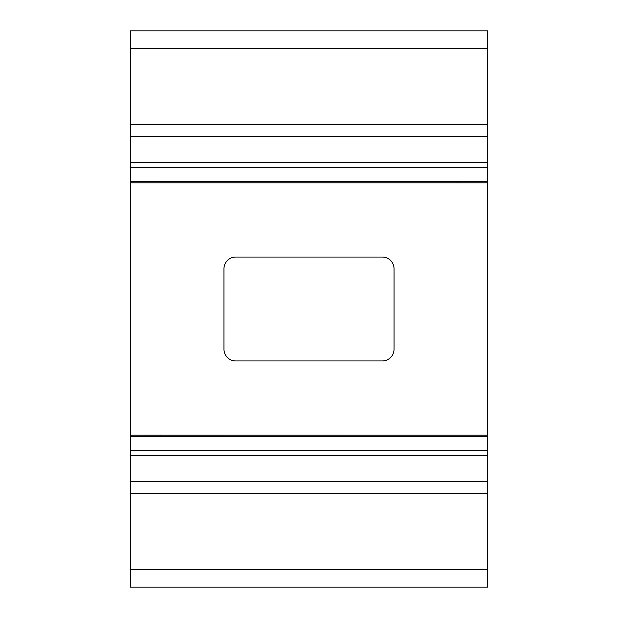 <?xml version="1.0" encoding="UTF-8"?>
<svg xmlns="http://www.w3.org/2000/svg" width="618" height="618" viewBox="0 0 618 618"><rect width="100%" height="100%" fill="white"/><g stroke="black" fill="none" stroke-linecap="round" stroke-linejoin="round"><path stroke-width="0.93" d="M394.029 268.76L394.029 349.24A11.711 11.711 0 0 1 382.318 360.951L235.682 360.951A11.711 11.711 0 0 1 223.971 349.24L223.971 268.76A11.711 11.711 0 0 1 235.682 257.049L382.318 257.049A11.711 11.711 0 0 1 394.029 268.76M130.429 181.661L477.652 181.514L130.429 181.661L130.429 493.427L487.571 493.427L487.571 569.533L130.429 569.533L130.429 493.427M457.93 181.661L457.923 182.828L487.571 182.828L487.571 436.339L140.348 436.486L487.571 436.339M130.429 181.514L130.429 30.9L487.571 30.9L130.429 30.9M487.571 569.533L487.571 587.1L130.429 587.1L130.429 569.533M130.429 435.172L160.077 435.172L160.07 436.339M130.429 124.573L487.571 124.573L487.571 30.9M477.413 181.661L487.571 181.661L487.571 136.284L130.429 136.284M130.429 436.339L140.587 436.339M487.571 493.427L487.571 436.486M487.571 124.573L487.571 136.284M487.571 182.828L487.571 181.661M487.571 435.172L160.077 435.172M457.923 182.828L130.429 182.828M487.571 48.467L130.429 48.467M477.652 181.514L487.571 181.514M130.429 436.486L140.348 436.486M487.571 450.244L130.429 450.244M487.571 455.814L130.429 455.814M487.571 481.716L130.429 481.716M487.571 162.186L130.429 162.186M487.571 167.756L130.429 167.756"/></g></svg>
